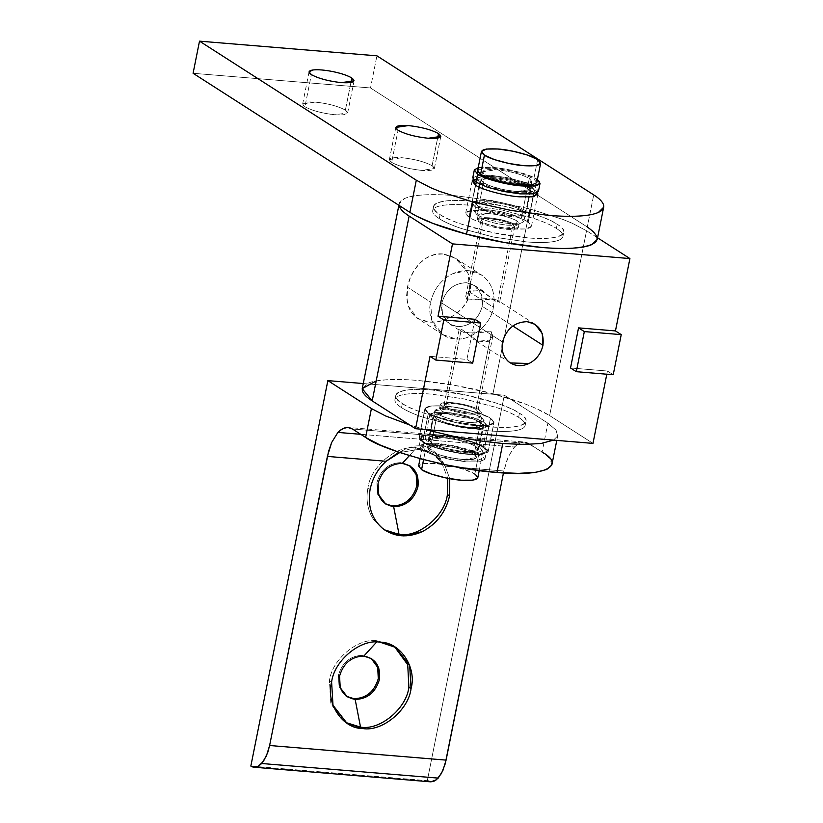 <?xml version="1.0" encoding="UTF-8"?>
<svg xmlns="http://www.w3.org/2000/svg" width="823" height="823" viewBox="0 0 823 823"><rect width="100%" height="100%" fill="white"/><g stroke="black" fill="none" stroke-linecap="round" stroke-linejoin="round"><path stroke-width="0.62" stroke-dasharray="4.12 3.09" d="M597.241 239.4L597.138 237.106C596.305 234.071 593.023 230.707 587.303 227.025L593.722 194.886L587.303 227.025L370.504 87.958L376.924 55.83L370.504 87.958L193.086 73.288L370.504 87.958L587.303 227.025M528.16 222.128L533.253 196.656L528.16 222.128L531.473 226.253L525.784 228.948L513.038 228.959C499.057 228.156 474.85 221.716 469.017 217.241L465.705 213.116L471.394 210.421L484.14 210.41C498.121 211.213 522.327 217.653 528.16 222.128C522.327 217.653 498.121 211.213 484.14 210.41C467.227 209.526 462.187 211.799 469.017 217.241L475.437 185.103L469.017 217.241C474.85 221.716 499.057 228.156 513.038 228.959C529.961 229.843 534.991 227.57 528.16 222.128M533.839 193.714L534.58 190C528.757 185.514 504.54 179.075 490.559 178.282L473.143 179.661L490.559 178.282C504.54 179.075 528.757 185.514 534.58 190L533.839 193.714M345.382 110.107L350.896 82.526L345.382 110.107L347.645 112.926L335.043 114.778C322.215 113.368 312.174 110.694 304.932 106.764L302.658 103.945L315.271 102.093C328.099 103.503 338.13 106.177 345.382 110.107C338.13 106.177 328.099 103.503 315.271 102.093C303.697 101.486 300.251 103.04 304.932 106.764L311.351 74.626L304.932 106.764C312.174 110.694 322.215 113.368 335.043 114.778C346.606 115.385 350.053 113.831 345.382 110.107M432.096 165.732L437.61 138.151L432.096 165.732L434.369 168.55L421.757 170.402C408.928 168.993 398.898 166.318 391.645 162.388L389.382 159.569L401.984 157.718C414.813 159.127 424.853 161.802 432.096 165.732C424.853 161.802 414.813 159.127 401.984 157.718C390.421 157.111 386.975 158.664 391.645 162.388L398.065 130.25L391.645 162.388C398.898 166.318 408.928 168.993 421.757 170.402C433.33 171.009 436.776 169.445 432.096 165.732M537.46 192.51L534.58 190L537.46 192.51M424.915 429.493L409.782 425.007L424.915 429.493M402.344 463.349L409.628 465.623L402.344 463.349M363.828 656.085L371.122 658.359L363.828 656.085M524.138 442.023L526.566 442.465L521.669 442.27L516.741 444.78L512.122 449.852L506.433 461.415L503.47 472.896L503.851 471.013L445.12 466.157L449.759 478.688L445.12 466.157L434.709 455.057L418.465 449.451L421.962 445.624L418.465 449.451C430.1 450.665 438.988 456.23 445.12 466.157C439.801 454.852 432.085 448 421.962 445.624L398.805 452.208L409.412 447.537L415.625 445.973L421.962 445.624L427.384 446.951L435.254 452.588L445.12 466.157L503.851 471.013L508.12 457.115L514.375 447.012L360.711 434.307L514.375 447.012L519.19 443.196L524.508 442.044L348.036 427.446M418.465 449.451L399.793 452.537L418.465 449.451M370.113 489.335L367.943 487.946C370.443 466.446 397.036 444.502 416.304 448.062L432.003 453.308L441.869 463.03L447.774 478.317L441.869 463.03C435.686 454.142 427.158 449.152 416.304 448.062C397.036 444.502 370.443 466.446 367.943 487.946C365.751 499.808 367.603 510.301 373.488 519.436L384.444 529.827L373.488 519.436C367.603 510.301 365.751 499.808 367.943 487.946L370.113 489.335M409.412 455.603L416.304 448.062L409.412 455.603M331.607 682.061L329.437 680.672C331.926 659.172 358.519 637.239 377.788 640.788L394.556 646.755L377.788 640.788C358.519 637.239 331.926 659.172 329.437 680.672L331.062 704.498L344.837 721.884L330.825 703.84L329.437 680.672L331.607 682.061M376.636 642.053L377.788 640.788L376.636 642.053M490.518 418.29L484.737 447.198L488.224 451.539L482.247 454.368L468.853 454.378C454.152 453.535 428.701 446.766 422.58 442.054L428.351 413.146C434.482 417.858 459.934 424.627 474.624 425.47L488.029 425.46L493.995 422.631L490.518 418.29C484.387 413.588 458.946 406.809 444.245 405.976L430.851 405.986L424.874 408.815L428.351 413.146L422.58 442.054L419.133 437.589L424.586 434.956C432.414 433.999 443.124 434.883 456.734 437.62C469.408 440.377 478.749 443.576 484.737 447.198L490.518 418.29C497.699 424.01 492.401 426.396 474.624 425.47C459.934 424.627 434.482 417.858 428.351 413.146C421.17 407.436 426.468 405.05 444.245 405.976C458.946 406.809 484.387 413.588 490.518 418.29M424.586 434.956L456.734 437.62C443.124 434.883 432.414 433.999 424.586 434.956L352.419 428.989L424.586 434.956C418.033 436.128 417.364 438.494 422.58 442.054C428.701 446.766 454.152 453.535 468.853 454.378C486.63 455.304 491.928 452.917 484.737 447.198C478.749 443.576 469.408 440.377 456.734 437.62L424.586 434.956M526.566 442.465L528.891 443.587L456.734 437.62L528.891 443.587L542.11 452.074L526.566 442.465M427.302 780.677L504.324 395.215L427.302 780.677L250.84 766.079L427.302 780.677L430.871 781.85M347.285 696.803L339.076 686.999L338.376 675.364C342.255 662.392 350.351 655.715 362.665 655.334C350.351 655.715 342.255 662.392 338.376 675.364L339.199 687.349L346.709 696.423M385.215 503.697L377.582 494.273L376.883 482.638C380.771 469.666 388.868 462.989 401.171 462.598C388.868 462.989 380.771 469.666 376.883 482.638L377.716 494.623L385.215 503.697M504.324 395.215L547.881 423.156L542.11 452.074L547.881 423.156L556.039 430.069L557.624 436.015L553.478 440.13L557.624 436.015L556.039 430.069L547.881 423.156L504.324 395.215L363.252 383.549L504.324 395.215M551.852 464.923L550.268 458.977L542.11 452.074M556.79 440.398L557.624 436.015M525.074 425.861C524.272 428.269 520.62 429.915 514.118 430.81C507.616 431.694 499.139 431.705 488.677 430.841L455.572 425.964L423.67 417.467C414.01 414.195 406.624 410.924 401.511 407.642C396.408 404.36 394.248 401.521 395.05 399.114C395.853 396.707 399.505 395.061 406.006 394.166C412.508 393.281 420.985 393.26 431.447 394.135L464.553 399.011L496.464 407.498C506.114 410.78 513.501 414.051 518.613 417.333C513.459 414.051 506.073 410.78 496.464 407.498L464.553 399.011L431.447 394.135C421.026 393.281 412.549 393.291 406.006 394.166C399.567 395.071 395.914 396.717 395.05 399.114C394.31 401.531 396.46 404.371 401.511 407.642L402.334 403.527C397.283 400.256 395.133 397.416 395.873 394.999C396.727 392.612 400.379 390.956 406.829 390.051C413.372 389.186 421.849 389.166 432.27 390.02L465.376 394.896L497.287 403.393C506.896 406.665 514.282 409.936 519.436 413.218L518.613 417.333C523.726 420.604 525.876 423.454 525.074 425.861C525.825 423.444 523.665 420.604 518.613 417.333L519.436 413.218C524.488 416.489 526.638 419.329 525.897 421.746C525.043 424.133 521.391 425.789 514.941 426.695C508.398 427.569 499.921 427.579 489.5 426.726L456.395 421.849L424.493 413.352C414.874 410.08 407.498 406.809 402.334 403.527L401.511 407.642C406.675 410.924 414.051 414.195 423.67 417.467L455.572 425.964L488.677 430.841C499.098 431.694 507.575 431.674 514.118 430.81C520.568 429.904 524.22 428.248 525.074 425.861L525.897 421.746M479.336 409.895L478.513 414.01L480.581 416.582L469.079 418.269C457.382 416.983 448.226 414.545 441.612 410.955L442.435 406.85C449.049 410.43 458.205 412.868 469.902 414.154L481.404 412.477L479.336 409.895C472.721 406.315 463.565 403.877 451.868 402.591L440.367 404.268L442.435 406.85L441.612 410.955L439.544 408.383L451.045 406.706C462.742 407.992 471.908 410.43 478.513 414.01L479.336 409.895C483.605 413.29 480.457 414.71 469.902 414.154C458.205 412.868 449.049 410.43 442.435 406.85C438.165 403.455 441.313 402.036 451.868 402.591C463.565 403.877 472.721 406.315 479.336 409.895M395.05 399.114L395.873 394.999M402.334 403.527C413.876 412.395 461.816 425.152 489.5 426.726C519.745 429.945 536.215 422.518 519.436 413.218C507.894 404.35 459.954 391.594 432.27 390.02C402.025 386.8 385.565 394.227 402.334 403.527M478.513 414.01C471.908 410.43 462.742 407.992 451.045 406.706C440.49 406.151 437.342 407.57 441.612 410.955C448.226 414.545 457.382 416.983 469.079 418.269C479.634 418.825 482.782 417.405 478.513 414.01M562.829 236.911C562.027 239.318 558.375 240.964 551.873 241.859C545.371 242.744 536.894 242.764 526.432 241.9L493.327 237.014L461.425 228.527C451.765 225.255 444.379 221.973 439.266 218.692C434.163 215.42 432.003 212.571 432.805 210.163C433.608 207.756 437.26 206.11 443.762 205.225C450.263 204.33 458.74 204.32 469.203 205.184L502.308 210.06L534.22 218.558C543.869 221.829 551.256 225.101 556.369 228.383C551.215 225.101 543.828 221.829 534.22 218.558L502.308 210.06L469.203 205.184C458.781 204.341 450.304 204.351 443.762 205.225C437.322 206.131 433.67 207.777 432.805 210.163C432.065 212.581 434.215 215.431 439.266 218.692L440.089 214.587C435.038 211.316 432.888 208.466 433.628 206.059C434.482 203.662 438.134 202.016 444.585 201.11C451.127 200.236 459.604 200.226 470.026 201.069L503.131 205.956L535.043 214.443C544.651 217.714 552.038 220.996 557.192 224.268L556.369 228.383C561.481 231.664 563.632 234.504 562.829 236.911C563.58 234.493 561.42 231.654 556.369 228.383L557.192 224.268C562.243 227.539 564.393 230.389 563.652 232.796C562.798 235.193 559.146 236.839 552.696 237.744C546.153 238.619 537.676 238.629 527.255 237.785L494.15 232.899L462.248 224.412C452.629 221.14 445.253 217.858 440.089 214.587L439.266 218.692C444.43 221.973 451.806 225.255 461.425 228.527L493.327 237.014L526.432 241.9C536.853 242.744 545.33 242.734 551.873 241.859C558.323 240.954 561.975 239.308 562.829 236.911L563.652 232.796M517.091 220.955L516.268 225.07L518.336 227.642L506.834 229.329C495.137 228.033 485.981 225.595 479.367 222.015L480.19 217.9C486.805 221.49 495.96 223.928 507.657 225.214L519.159 223.527L517.091 220.955C510.476 217.365 501.32 214.926 489.623 213.641L478.122 215.328L480.19 217.9L479.367 222.015L477.299 219.443L488.8 217.756C500.497 219.041 509.663 221.48 516.268 225.07L517.091 220.955C521.36 224.35 518.212 225.759 507.657 225.214C495.96 223.928 486.805 221.49 480.19 217.9C475.92 214.505 479.068 213.085 489.623 213.641C501.32 214.926 510.476 217.365 517.091 220.955M432.805 210.163L433.628 206.059M440.089 214.587C451.632 223.445 499.571 236.211 527.255 237.785C557.5 240.995 573.97 233.567 557.192 224.268C545.649 215.41 497.709 202.643 470.026 201.069C439.78 197.849 423.32 205.287 440.089 214.587M516.268 225.07C509.663 221.48 500.497 219.041 488.8 217.756C478.245 217.2 475.097 218.62 479.367 222.015C485.981 225.595 495.137 228.033 506.834 229.329C517.389 229.874 520.537 228.455 516.268 225.07M399.186 205.483L399.196 203.703L404.453 198.559C408.733 196.646 415.193 195.432 423.835 194.907C432.528 194.403 442.743 194.629 454.481 195.596L491.732 200.524L529.909 208.939L492.977 393.764L454.8 385.359L417.549 380.432C405.811 379.465 395.596 379.238 386.903 379.742C378.261 380.257 371.801 381.481 367.521 383.384L362.264 388.528M442.825 253.957L434.678 254.554L426.818 257.722L420.039 262.979L414.422 269.975L410.101 278.39L407.467 287.217L406.583 295.971L407.58 304.232L410.42 311.145L415.059 316.588L421.53 320.373L429.215 322.081L437.723 321.711L446.601 319.201L454.749 314.808L461.754 308.718L467.145 300.981L470.159 292.402L470.663 283.4L468.606 274.45L464.378 266.652L458.37 260.325L450.87 255.891L442.825 253.957L455.386 258.216L467.876 272.711L470.159 292.402C466.878 310.775 445.922 323.768 429.215 322.081L417.539 318.388L408.033 305.796L407.467 287.217L430.686 302.113L431.787 320.394L442.846 334.622L455.232 338.767C470.437 341.566 491.413 324.262 493.378 307.298L470.159 292.402L493.378 307.298C495.518 294.418 492.267 284.151 483.605 276.497L481.229 274.779L467.238 270.551L452.259 273.905C440.871 279.902 433.68 289.305 430.686 302.113L407.467 287.217C410.842 268.905 425.933 252.147 442.825 253.957M499.458 302.802L496.969 299.953L487.525 298.512L467.155 300.004L482.71 222.159C488.132 225.101 495.641 227.097 505.24 228.156L514.684 226.778L512.986 224.669L497.431 302.504L481.362 290.354L468.277 291.661L467.155 300.004L495.415 299.366M445.768 406.994L461.322 329.149L478.873 341.833L488.708 341.298L492.998 335.177L491.609 331.659L476.054 409.494L477.752 411.613L474.892 412.981C471.147 413.403 466.106 412.981 459.748 411.726C453.422 410.379 448.772 408.794 445.768 406.994C448.772 408.794 453.422 410.379 459.748 411.726C466.106 412.981 471.147 413.403 474.892 412.981C478.245 412.436 478.636 411.274 476.054 409.494C470.622 406.552 463.112 404.556 453.514 403.496C444.852 403.044 442.27 404.206 445.768 406.994L444.07 404.875L453.514 403.496C463.112 404.556 470.622 406.552 476.054 409.494L491.609 331.659L490.477 339.992L477.391 341.308L461.322 329.149L445.768 406.994M441.807 303.029L502.514 341.967L441.807 303.029C445.747 289.881 453.946 283.112 466.425 282.721L474.418 285.396L481.548 294.583L482.257 306.372C478.328 319.53 470.118 326.289 457.639 326.68L449.646 324.005L442.517 314.828L441.807 303.029C440.449 316.392 445.727 324.272 457.639 326.68C470.118 326.289 478.328 319.53 482.257 306.372L512.78 325.949L482.257 306.372C483.626 293.019 478.348 285.128 466.425 282.721C453.946 283.112 445.747 289.881 441.807 303.029M463.339 332.297L491.609 331.659L471.229 333.15L461.785 331.7L459.296 328.85M376.193 380.926L386.903 379.742C410.358 377.85 458.339 384.197 492.977 393.764C518.459 400.647 537.337 407.92 549.62 415.584L592.982 443.391L549.62 415.584L586.552 230.749L572.314 223.3L563.21 219.546L529.909 208.939L491.732 200.524L454.481 195.596C442.723 194.629 432.507 194.393 423.835 194.907C415.173 195.421 408.712 196.635 404.453 198.559C400.204 200.473 398.486 202.952 399.299 205.987M597.56 237.806L586.552 230.749L597.56 237.806M482.71 222.159L481.033 219.957L483.862 218.671L490.446 218.661L507.256 222.128L512.986 224.669L514.653 226.87L511.824 228.146L505.24 228.156L488.43 224.7L482.71 222.159L467.155 300.004L465.767 296.475L470.046 290.354L479.891 289.819L497.431 302.504L512.986 224.669C509.993 222.858 505.332 221.274 499.005 219.926C492.648 218.671 487.607 218.249 483.862 218.671L481.013 220.05L482.71 222.159M606.808 374.208L607.436 371.029L570.534 367.974L607.436 371.029L606.808 374.208M474.933 319.303L466.919 359.404L430.018 356.349L466.919 359.404L474.933 319.303M613.217 374.743L607.436 371.029L613.217 374.743M430.686 302.113C433.68 289.305 440.871 279.902 452.259 273.905C463.905 268.751 474.357 269.615 483.605 276.497C492.267 284.151 495.518 294.418 493.378 307.298C491.413 324.262 470.437 341.566 455.232 338.767C439.42 339.004 425.923 318.851 430.686 302.113M472.7 363.118L466.919 359.404L472.7 363.118M492.977 393.764L529.909 208.939L563.21 219.546L572.314 223.3L586.552 230.749L549.62 415.584L535.382 408.136L526.278 404.381L492.977 393.764M535.166 187.058L536.761 179.085L537.398 179.507L536.761 179.085L535.166 187.058L523.984 182.089L507.863 177.799L491.146 175.34L478.297 175.361L472.762 177.85L478.297 175.361L491.146 175.34L507.863 177.799L523.984 182.089L535.166 187.058L538.437 191.368L535.166 187.058M529.312 178.468L527.718 186.44L530.197 189.527L516.412 191.543C502.38 190 491.403 187.078 483.482 182.778L485.076 174.815C492.998 179.105 503.974 182.027 518.006 183.57L531.792 181.554L529.312 178.468C521.381 174.167 510.404 171.246 496.382 169.703L482.597 171.729L485.076 174.815L483.482 182.778L481.002 179.692L494.788 177.675C508.809 179.219 519.786 182.14 527.718 186.44L529.312 178.468C534.425 182.531 530.65 184.239 518.006 183.57C503.974 182.027 492.998 179.105 485.076 174.815C479.963 170.742 483.729 169.044 496.382 169.703C510.404 171.246 521.381 174.167 529.312 178.468M478.204 167.686L492.74 167.367L509.458 169.836L525.568 174.126L536.761 179.085C530.907 175.556 521.813 172.47 509.458 169.836C497.051 167.378 487.185 166.565 479.891 167.388L478.204 167.686M523.737 221.799L519.601 223.661L509.993 223.681L497.483 221.829L485.426 218.63L477.062 214.916L474.614 211.696L478.76 209.824L488.368 209.814L500.878 211.655L512.924 214.865L521.298 218.568L512.924 214.865L500.878 211.655L488.368 209.814L478.76 209.824L474.614 211.696L477.062 214.916L483.482 182.778L481.033 179.558L485.179 177.686L494.788 177.675L507.297 179.517L519.344 182.727L527.718 186.44L521.298 218.568L523.737 221.799L521.298 218.568L527.718 186.44C519.786 182.14 508.809 179.219 494.788 177.675C482.134 177.017 478.369 178.714 483.482 182.778C491.403 187.078 502.38 190 516.412 191.543C529.055 192.201 532.831 190.504 527.718 186.44L522.893 210.606L525.362 213.692L511.577 215.708C497.555 214.165 486.578 211.244 478.647 206.943L483.482 182.778C491.403 187.078 502.38 190 516.412 191.543L530.197 189.527L527.718 186.44C519.786 182.14 508.809 179.219 494.788 177.675L481.002 179.692L483.482 182.778L478.647 206.943L476.178 203.857L489.963 201.841C503.985 203.384 514.961 206.306 522.893 210.606L527.718 186.44C532.831 190.504 529.055 192.201 516.412 191.543C502.38 190 491.403 187.078 483.482 182.778C478.369 178.714 482.134 177.017 494.788 177.675C508.809 179.219 519.786 182.14 527.718 186.44L530.156 189.66L526.02 191.533L516.412 191.543L503.902 189.702L491.845 186.492L483.482 182.778L477.062 214.916L485.426 218.63L497.483 221.829L509.993 223.681L519.601 223.661L523.737 221.799L530.156 189.66M472.135 202.88L476.959 200.709L488.162 200.689L502.75 202.839L516.803 206.583L526.555 210.904L529.405 214.659L524.58 216.84L513.377 216.861L498.789 214.71L484.737 210.966L474.984 206.645L472.135 202.88L474.984 206.645L478.914 186.996L474.984 206.645L484.737 210.966L498.789 214.71L513.377 216.861L524.58 216.84L529.405 214.659L526.555 210.904L531.38 186.739L534.23 190.504L529.405 192.675L518.202 192.695L503.625 190.545L489.572 186.8L479.809 182.48L479.5 184.064L479.809 182.48L476.97 178.725L481.794 176.544L492.998 176.523L507.575 178.673L521.628 182.418L531.38 186.739L526.555 210.904L516.803 206.583L502.75 202.839L488.162 200.689L476.959 200.709L472.093 203.044L475.653 185.237M533.592 193.755L534.23 190.504M529.405 214.659L533.006 196.697M476.239 182.294L476.97 178.725M479.809 182.48C484.891 186.379 506.011 191.996 518.202 192.695C532.954 193.467 537.347 191.481 531.38 186.739C526.298 182.84 505.188 177.223 492.998 176.523C478.245 175.752 473.853 177.737 479.809 182.48M522.893 210.606C514.961 206.306 503.985 203.384 489.963 201.841C477.309 201.172 473.534 202.88 478.647 206.943C486.578 211.244 497.555 214.165 511.577 215.708C524.23 216.367 528.006 214.669 522.893 210.606M474.614 211.696L481.033 179.558M483.482 182.778C491.403 187.078 502.38 190 516.412 191.543C529.055 192.201 532.831 190.504 527.718 186.44C519.786 182.14 508.809 179.219 494.788 177.675C482.134 177.017 478.369 178.714 483.482 182.778M537.656 159.559L533.808 178.838L523.737 174.373L509.231 170.515L494.181 168.293L482.617 168.314L477.638 170.567L482.617 168.314L494.181 168.293L509.231 170.515L523.737 174.373L533.808 178.838L537.656 159.559M536.74 182.716L533.808 178.838L536.74 182.716M484.881 459.347L479.356 461.837L466.507 461.857L449.78 459.399L433.67 455.109L422.477 450.14L419.216 445.84L424.75 443.34L437.599 443.319L454.317 445.788L470.437 450.068L481.62 455.037L470.437 450.068L454.317 445.788L437.599 443.319L424.75 443.34L419.216 445.84L422.477 450.14L424.071 442.177L420.81 437.867L426.345 435.367L439.194 435.346L455.911 437.815L472.021 442.105L483.214 447.064L481.62 455.037L484.881 459.347L481.62 455.037L483.214 447.064L486.475 451.374L480.941 453.874L468.092 453.895L451.374 451.426L435.264 447.136L424.071 442.177L422.477 450.14L433.67 455.109L449.78 459.399L466.507 461.857L479.356 461.837L484.881 459.347L486.475 451.374M475.766 446.447L474.171 454.419L476.651 457.506L462.865 459.522C448.833 457.979 437.857 455.057 429.935 450.757L431.53 442.795C439.451 447.084 450.428 450.006 464.45 451.549L478.235 449.533L475.766 446.447C467.834 442.146 456.858 439.225 442.836 437.682L429.05 439.708L431.53 442.795L429.935 450.757L427.456 447.671L441.241 445.654C455.263 447.198 466.24 450.119 474.171 454.419L475.766 446.447C480.879 450.51 477.103 452.218 464.45 451.549C450.428 450.006 439.451 447.084 431.53 442.795C426.417 438.721 430.182 437.023 442.836 437.682C456.858 439.225 467.834 442.146 475.766 446.447L478.235 449.533L464.45 451.549C450.428 450.006 439.451 447.084 431.53 442.795L437.27 413.887C445.212 418.197 456.209 421.119 470.272 422.672L484.089 420.646L481.609 417.559L475.828 446.467L478.317 449.553L464.491 451.58C450.438 450.037 439.431 447.105 431.489 442.795L429.009 439.708L442.825 437.682C456.878 439.225 467.886 442.157 475.828 446.467L481.609 417.559C486.732 421.633 482.957 423.331 470.272 422.672C456.209 421.119 445.212 418.197 437.27 413.887C432.147 409.813 435.923 408.105 448.597 408.774C462.66 410.317 473.657 413.249 481.609 417.559C473.657 413.249 462.66 410.317 448.597 408.774L434.781 410.79L437.27 413.887L431.489 442.795C439.431 447.105 450.438 450.037 464.491 451.58C477.175 452.249 480.951 450.541 475.828 446.467C467.886 442.157 456.878 439.225 442.825 437.682C430.141 437.013 426.365 438.721 431.489 442.795L436.355 418.629C444.276 422.919 455.253 425.841 469.285 427.394L483.07 425.368L480.591 422.281L475.766 446.447L480.591 422.281C472.659 417.991 461.682 415.07 447.661 413.516L433.875 415.543L436.355 418.629L431.53 442.795L429.05 439.708L442.836 437.682C456.858 439.225 467.834 442.146 475.766 446.447C467.834 442.146 456.858 439.225 442.836 437.682C430.182 437.023 426.417 438.721 431.53 442.795C439.451 447.084 450.428 450.006 464.45 451.549C477.103 452.218 480.879 450.51 475.766 446.447M419.216 445.84L420.81 437.867M424.071 442.177C429.904 446.652 454.111 453.092 468.092 453.895C485.014 454.78 490.045 452.506 483.214 447.064C477.361 443.535 468.266 440.449 455.911 437.815C443.494 435.357 433.639 434.544 426.345 435.367C419.781 436.437 419.02 438.71 424.071 442.177M476.61 457.639L474.171 454.419C466.24 450.119 455.263 447.198 441.241 445.654C428.588 444.996 424.822 446.694 429.935 450.757C437.857 455.057 448.833 457.979 462.865 459.522C475.509 460.191 479.284 458.483 474.171 454.419L480.591 422.281C485.704 426.355 481.939 428.053 469.285 427.394C455.253 425.841 444.276 422.919 436.355 418.629C431.242 414.555 435.007 412.858 447.661 413.516C461.682 415.07 472.659 417.991 480.591 422.281L483.029 425.512L478.893 427.374L469.285 427.394L456.775 425.542L444.718 422.333L436.355 418.629L429.935 450.757L438.299 454.471L450.356 457.681L462.865 459.522L472.474 459.512L476.61 457.639L483.07 425.368L480.591 422.281L474.171 454.419L465.797 450.706L453.751 447.496L441.241 445.654L431.633 445.665L427.456 447.671L433.906 415.399L438.052 413.537L447.661 413.516L460.17 415.368L472.217 418.568L480.591 422.281L472.217 418.568L460.17 415.368L447.661 413.516L438.052 413.537L433.906 415.399L436.355 418.629L433.906 415.399M488.121 451.724L482.319 454.337L468.832 454.358L451.282 451.776L434.369 447.27L422.621 442.064L419.195 437.538L425.007 434.914L438.494 434.904L456.045 437.486L472.958 441.992L484.696 447.198L472.958 441.992L456.045 437.486L438.494 434.904L425.007 434.914L419.195 437.538L422.621 442.064L428.402 413.156L424.977 408.63L430.779 406.006L444.266 405.986L461.816 408.578L478.729 413.084L490.477 418.29C484.356 413.588 458.946 406.829 444.266 405.986C426.509 405.06 421.222 407.447 428.402 413.156C434.513 417.858 459.934 424.617 474.604 425.45C492.36 426.386 497.648 423.989 490.477 418.29L484.696 447.198L488.121 451.724L484.696 447.198L490.477 418.29L493.903 422.806L488.09 425.429L474.604 425.45L457.053 422.868L440.14 418.362L428.402 413.156L422.621 442.064L434.369 447.27L451.282 451.776L468.832 454.358L482.319 454.337L488.121 451.724L493.903 422.806M419.195 437.538L424.977 408.63M482.278 450.51L477.453 452.691L466.25 452.701L451.662 450.551L437.61 446.817L427.857 442.486L425.007 438.731L429.832 436.55L441.035 436.54L455.623 438.69L469.676 442.424L479.428 446.755L469.676 442.424L455.623 438.69L441.035 436.54L429.832 436.55L425.007 438.731L427.857 442.486L432.682 418.321L429.843 414.566L434.667 412.385L445.871 412.374L460.448 414.525L474.501 418.259L484.253 422.59L479.428 446.755L482.278 450.51L479.428 446.755L484.253 422.59L487.103 426.345L482.278 428.526L471.075 428.536L456.498 426.386L442.445 422.652L432.682 418.321L427.857 442.486L437.61 446.817L451.662 450.551L466.25 452.701L477.453 452.691L482.278 450.51L487.103 426.345M425.007 438.731L429.843 414.566M432.682 418.321C437.764 422.23 458.884 427.847 471.075 428.536C485.827 429.308 490.22 427.332 484.253 422.59C479.171 418.681 458.061 413.064 445.871 412.374C431.118 411.603 426.726 413.578 432.682 418.321M427.487 447.537L429.935 450.757L436.355 418.629L444.718 422.333L456.775 425.542L469.285 427.394L478.893 427.374L483.029 425.512M474.171 454.419C479.284 458.483 475.509 460.191 462.865 459.522C448.833 457.979 437.857 455.057 429.935 450.757C424.822 446.694 428.588 444.996 441.241 445.654C455.263 447.198 466.24 450.119 474.171 454.419M477.752 477.947L474.809 474.069L478.667 454.79L481.599 458.668L476.62 460.911L465.057 460.931L450.006 458.709L435.511 454.852L425.44 450.387L423.598 459.594L425.44 450.387L422.497 446.508L427.476 444.266L439.04 444.245L454.09 446.467L468.596 450.325L478.667 454.79L474.809 474.069L464.738 469.604L450.243 465.746L435.192 463.524L423.629 463.544L418.65 465.787M420.059 458.648L422.497 446.508L425.44 450.387L435.511 454.852L450.006 458.709L465.057 460.931L476.62 460.911L481.599 458.668L478.667 454.79L468.596 450.325L454.09 446.467L439.04 444.245L427.476 444.266L422.497 446.508M479.243 470.509L481.599 458.668M422.785 463.678L435.192 463.524C447.774 464.244 469.563 470.046 474.809 474.069M472.124 180.978L465.705 213.116M309.088 71.807L302.658 103.945M395.801 127.431L389.382 159.569M434.369 168.55L440.789 136.423M347.645 112.926L354.065 80.798M531.473 226.253L537.892 194.125M409.052 465.242L410.224 465.993M370.545 657.968L371.718 658.719M434.163 454.708L432.003 453.308M395.657 647.434L393.487 646.045M488.224 451.539L493.995 422.631M424.874 408.815L419.092 437.723M344.837 721.884L347.008 723.273M383.353 529.158L385.514 530.547M385.792 504.077L384.619 503.326M480.581 416.582L481.404 412.477M440.367 404.268L439.544 408.383M518.336 227.642L519.159 223.527M478.122 215.328L477.299 219.443M398.877 205.287L399.196 203.703M514.684 226.778L499.52 302.638M492.905 335.743L477.752 411.613M442.846 334.622L417.292 318.234M510.353 362.943L473.153 339.086M449.646 324.005L460.839 331.185M474.418 285.396L485.601 292.566M535.125 324.334L497.925 300.467M455.675 258.401L481.229 274.779M444.07 404.875L459.234 329.015M465.849 295.91L481.013 220.05M525.362 213.692L531.792 181.554M482.597 171.729L476.178 203.857M478.317 449.553L484.089 420.646M434.781 410.79L429.009 439.708M476.651 457.506L483.07 425.368M433.875 415.543L427.456 447.671"/><path stroke-width="1.23" d="M587.303 227.025C604.103 238.855 599.206 245.912 572.592 248.186C549.147 250.079 501.156 243.731 466.518 234.164C441.046 227.282 422.158 220.008 409.875 212.344L193.086 73.288L199.505 41.15L416.304 180.206L199.505 41.15L193.086 73.288L409.875 212.344L416.304 180.206L430.542 187.654L439.647 191.409L472.947 202.026L466.518 234.164L504.705 242.569L541.945 247.497C553.694 248.464 563.909 248.69 572.592 248.186C581.244 247.672 587.704 246.447 591.974 244.544L597.241 239.4L603.66 207.262L598.393 212.406C594.124 214.319 587.663 215.533 579.022 216.058C570.329 216.562 560.113 216.326 548.365 215.359L511.124 210.441L472.947 202.026L439.647 191.409L430.542 187.654L416.304 180.206L409.875 212.344L416.294 216.038L433.227 223.547L466.518 234.164L472.947 202.026L511.124 210.441L548.365 215.359C560.134 216.336 570.349 216.562 579.022 216.058C587.684 215.544 594.144 214.33 598.393 212.406C602.652 210.482 604.37 208.013 603.557 204.978L603.66 207.262M593.722 194.886C599.442 198.569 602.724 201.933 603.557 204.978C602.755 201.944 599.473 198.58 593.722 194.886L376.924 55.83L593.722 194.886M533.253 196.656L533.839 193.714L533.253 196.656M473.143 179.661L472.124 180.978L475.437 185.103C481.27 189.578 505.476 196.028 519.467 196.82L532.214 196.82L537.892 194.125L537.46 192.51L534.055 196.491L519.467 196.82C505.476 196.028 481.27 189.578 475.437 185.103L473.143 179.661M350.896 82.526L351.802 77.979C347.8 75.562 341.576 73.453 333.13 71.642C324.632 69.965 317.894 69.41 312.905 69.976L309.088 71.807L311.351 74.626C318.594 78.555 328.634 81.23 341.463 82.639L354.065 80.798L351.802 77.979L350.896 82.526M437.61 138.151L438.515 133.604C431.273 129.664 421.232 126.999 408.403 125.58L395.801 127.431L398.065 130.25C405.317 134.18 415.358 136.855 428.176 138.264L440.789 136.423L438.515 133.604L437.61 138.151M199.505 41.15L376.924 55.83L199.505 41.15M438.515 133.604C443.196 137.318 439.749 138.871 428.176 138.264C415.358 136.855 405.317 134.18 398.065 130.25C393.394 126.536 396.84 124.983 408.403 125.58C421.232 126.999 431.273 129.664 438.515 133.604M351.802 77.979C356.482 81.693 353.026 83.246 341.463 82.639C328.634 81.23 318.594 78.555 311.351 74.626C307.895 72.259 308.409 70.706 312.905 69.976C317.894 69.41 324.632 69.965 333.13 71.642C341.576 73.453 347.8 75.562 351.802 77.979M542.11 452.074C567.386 466.085 542.583 477.278 496.999 472.433L502.781 443.525L478.472 440.686L452.887 436.169L424.915 429.493L452.887 436.169L478.472 440.686L502.781 443.525L496.999 472.433C455.273 470.056 383.034 450.829 365.638 437.466L379.815 444.883L399.032 452.28L421.983 459.172L447.105 465.077L472.7 469.604L496.999 472.433L518.367 473.379L535.341 472.371L546.76 469.491L551.852 464.923L556.79 440.398M409.782 425.007L385.586 415.965L371.42 408.558L365.638 437.466L371.42 408.558L327.863 380.617L250.84 766.079L252.589 766.923L250.84 766.079L327.863 380.617L363.252 383.549L327.863 380.617L371.42 408.558L385.586 415.965L409.782 425.007M409.628 465.623L416.212 474.655L416.788 485.93C412.909 498.903 404.813 505.579 392.509 505.97L393.672 506.721C405.986 506.33 414.082 499.654 417.961 486.681L417.261 475.046L410.224 465.993L402.344 463.349L409.412 455.603L402.344 463.349C414.103 465.725 419.308 473.503 417.961 486.681C414.082 499.654 405.986 506.33 393.672 506.721C381.923 504.345 376.718 496.567 378.055 483.379C381.934 470.417 390.03 463.74 402.344 463.349C390.03 463.74 381.934 470.417 378.055 483.379L378.755 495.024L385.792 504.077L393.672 506.721L399.052 534.405L393.672 506.721L385.215 503.697L392.509 505.97C404.813 505.579 412.909 498.903 416.788 485.93L416.212 474.655L409.628 465.623M346.709 696.423L353.993 698.696C366.307 698.316 374.403 691.629 378.282 678.666L377.706 667.381L371.122 658.359L377.706 667.381L378.282 678.666C374.403 691.629 366.307 698.316 353.993 698.696L355.166 699.447C367.469 699.066 375.566 692.38 379.454 679.417L378.755 667.782L371.718 658.719L363.828 656.085L376.636 642.053L363.828 656.085C375.586 658.451 380.792 666.229 379.454 679.417C375.566 692.38 367.469 699.066 355.166 699.447C343.407 697.071 338.202 689.293 339.549 676.115C343.428 663.143 351.524 656.466 363.828 656.085C351.524 656.466 343.428 663.143 339.549 676.115L340.249 687.75L347.285 696.803L355.166 699.447L360.536 727.131L355.166 699.447L346.113 696.063M254.4 767.252L252.589 766.923L258.113 766.378L261.724 763.507L438.196 778.105L442.887 770.534L446.087 760.113L269.615 745.504L267.681 752.706L263.411 761.388L258.113 766.378L254.132 767.231L430.871 781.85L434.585 780.976L438.196 778.105L261.724 763.507L266.415 755.936L269.615 745.504L446.087 760.113L503.47 472.896L445.222 763.806L441.457 773.445L436.416 779.782L430.871 781.85L427.302 780.677M360.711 434.307L337.914 432.414L331.648 442.507L327.389 456.415L386.11 461.271L398.805 452.208L386.11 461.271C377.778 468.987 372.449 478.348 370.113 489.335C367.397 505.661 371.533 518.675 382.51 528.366L385.514 530.547L403.239 535.907L422.23 531.658C436.663 524.066 445.778 512.143 449.564 495.909L449.759 478.688L449.564 495.909L447.403 494.52L449.564 495.909C445.778 512.143 436.663 524.066 422.23 531.658C407.467 538.191 394.227 537.1 382.51 528.366C371.533 518.675 367.397 505.661 370.113 489.335C372.449 478.348 377.778 468.987 386.11 461.271L399.793 452.537L386.11 461.271L327.389 456.415L269.615 745.504L328.542 451.477L331.648 442.507L337.914 432.414L360.711 434.307M447.774 478.317L447.403 494.52L447.774 478.317M384.444 529.827L399.052 534.405C418.321 537.964 444.914 516.031 447.403 494.52C444.914 516.031 418.321 537.964 399.052 534.405L384.444 529.827M408.887 687.246L411.058 688.635L409.669 665.468L395.657 647.434L379.959 642.177C360.69 638.627 334.097 660.56 331.607 682.061L332.996 705.229L347.008 723.273L362.706 728.52C381.975 732.079 408.568 710.146 411.058 688.635L408.887 687.246L407.724 664.737L394.556 646.755L407.724 664.737L408.887 687.246C406.397 708.757 379.804 730.69 360.536 727.131C379.804 730.69 406.397 708.757 408.887 687.246M345.938 722.553L360.536 727.131L345.938 722.553M352.419 428.989L347.676 427.425L345.207 427.672L340.28 430.182L337.914 432.414L342.728 428.598L347.676 427.425L352.419 428.989L365.638 437.466L352.419 428.989M411.058 688.635C408.568 710.146 381.975 732.079 362.706 728.52C342.666 728.828 325.558 703.274 331.607 682.061C334.097 660.56 360.69 638.627 379.959 642.177C399.999 641.878 417.096 667.422 411.058 688.635M553.478 440.13L541.112 443.463L524.148 444.471L502.781 443.525L524.148 444.471L541.112 443.463L553.478 440.13M398.877 205.287L362.264 388.528L362.357 390.822C363.2 393.857 366.482 397.221 372.202 400.904L409.134 216.068C403.414 212.385 400.132 209.021 399.299 205.987L399.186 205.483L399.299 205.987C400.101 209.021 403.383 212.385 409.134 216.068L452.496 243.886L629.914 258.566L597.56 237.806L629.914 258.566L452.496 243.886L438.031 316.248L474.933 319.303L480.714 323.007L472.7 363.118L435.799 360.062L443.813 319.962L438.031 316.248L452.496 243.886L409.134 216.068L372.202 400.904L362.233 388.651L376.193 380.926M502.514 341.967C501.125 350.279 503.234 356.904 508.82 361.842L510.353 362.943L529.045 363.509C536.39 359.641 541.03 353.581 542.964 345.31L512.78 325.949L542.964 345.31C541.03 353.581 536.39 359.641 529.045 363.509C521.525 366.842 514.787 366.286 508.82 361.842C503.234 356.904 501.125 350.279 502.514 341.967C506.443 328.819 514.653 322.05 527.131 321.659C539.044 324.067 544.322 331.947 542.964 345.31L542.254 333.521L535.125 324.334L527.131 321.659C514.653 322.05 506.443 328.819 502.514 341.967M592.982 443.391L415.564 428.721L372.202 400.904L415.564 428.721L592.982 443.391L606.808 374.208L592.982 443.391M570.534 367.974L578.548 327.873L615.45 330.928L629.914 258.566L615.45 330.928L621.231 334.632L613.217 374.743L576.316 371.687L570.534 367.974L576.316 371.687L584.33 331.587L578.548 327.873L570.534 367.974M430.018 356.349L415.564 428.721L430.018 356.349L435.799 360.062L430.018 356.349M443.813 319.962L480.714 323.007L474.933 319.303L438.031 316.248L443.813 319.962L435.799 360.062L472.7 363.118L480.714 323.007L443.813 319.962M584.33 331.587L621.231 334.632L615.45 330.928L578.548 327.873L584.33 331.587L576.316 371.687L613.217 374.743L621.231 334.632L584.33 331.587M538.437 191.368L532.903 193.858L520.054 193.878L503.326 191.42L487.216 187.13L476.023 182.161L472.762 177.85L476.023 182.161L477.618 174.198C483.451 178.673 507.657 185.113 521.648 185.916C538.561 186.8 543.591 184.527 536.761 179.085L540.022 183.395L534.497 185.895L521.648 185.916L504.921 183.447L488.811 179.157L477.618 174.198L476.023 182.161L487.216 187.13L503.326 191.42L520.054 193.878L532.903 193.858L538.437 191.368L540.022 183.395M472.762 177.85L474.357 169.888L478.204 167.686L477.618 174.198L474.357 169.888M479.5 184.064L478.914 186.996L479.5 184.064M477.638 170.567L480.581 174.435L477.597 170.731L481.445 151.442L486.475 149.035L498.038 149.014L513.089 151.237L527.584 155.094L537.656 159.559L540.598 163.438L535.619 165.69L524.056 165.701L509.005 163.489L494.5 159.621L484.428 155.156L481.496 151.278M536.74 182.716L531.761 184.969L520.198 184.98L505.147 182.768L490.642 178.91L480.581 174.435L484.428 155.156L480.581 174.435L490.642 178.91L505.147 182.768L520.198 184.98L531.761 184.969L536.74 182.716L540.598 163.438M484.428 155.156C489.675 159.189 511.464 164.991 524.056 165.701C539.271 166.503 543.808 164.456 537.656 159.559C532.409 155.537 510.62 149.735 498.038 149.014C482.813 148.222 478.276 150.27 484.428 155.156M420.059 458.648L418.598 465.952L421.582 469.666L423.598 459.594L421.582 469.666L431.653 474.13L446.159 477.998L461.209 480.21L472.772 480.2L477.752 477.947L479.243 470.509M474.809 474.069C480.961 478.965 476.424 481.013 461.209 480.21C448.617 479.5 426.828 473.698 421.582 469.666L422.785 463.678M533.592 193.755L533.006 196.697M475.653 185.237L476.239 182.294"/></g></svg>
